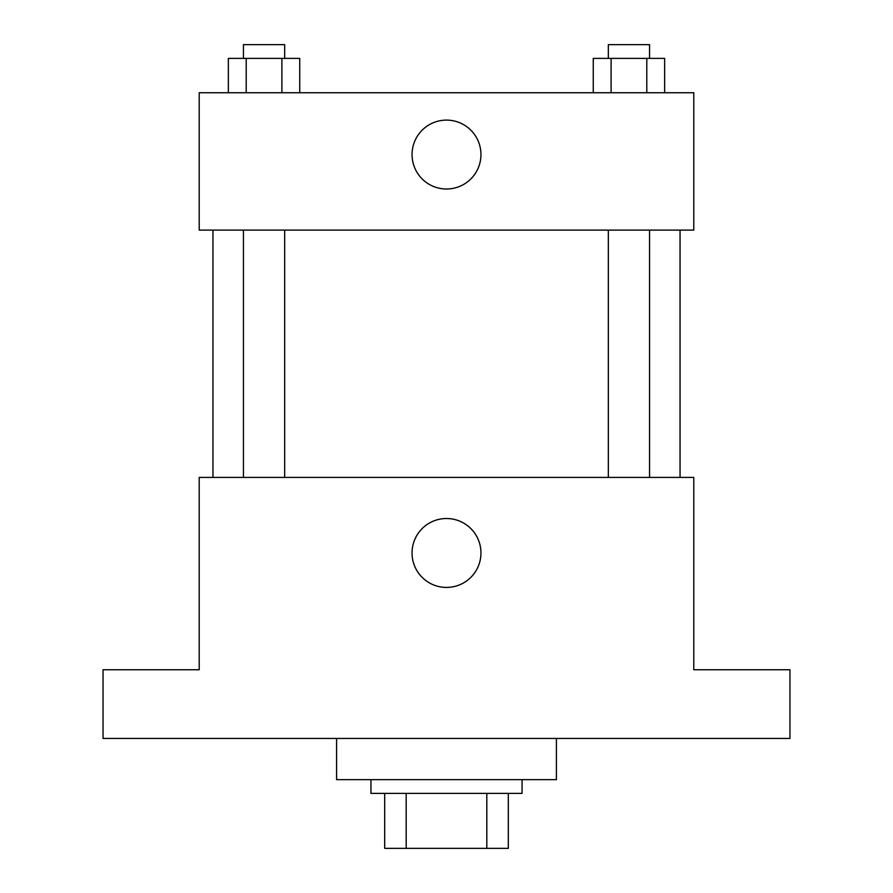 <?xml version="1.0" encoding="UTF-8"?>
<svg xmlns="http://www.w3.org/2000/svg" width="893" height="893" viewBox="0 0 893 893"><rect width="100%" height="100%" fill="white"/><g stroke="black" fill="none" stroke-linecap="round" stroke-linejoin="round"><path stroke-width="1.34" d="M486.808 793.397L486.808 848.35L384.682 848.35L384.682 793.397M486.808 848.35L508.318 848.35L508.318 793.397L508.318 848.35M522.059 779.656L522.059 793.397L370.941 793.397L370.941 779.656M406.192 793.397L406.192 848.35M336.594 738.444L336.594 779.656L556.406 779.656L556.406 738.444M789.959 738.444L103.041 738.444L103.041 669.75L199.206 669.75L199.206 477.409L693.794 477.409L693.794 669.75L789.959 669.75L789.959 738.444M480.959 552.968A34.459 34.459 0 0 1 429.276 582.816A34.459 34.459 0 0 1 429.276 523.131A34.459 34.459 0 0 1 480.959 552.968M680.053 230.115L680.053 477.409M608.334 477.409L608.334 230.115M284.666 230.115L284.666 477.409M693.794 230.115L199.206 230.115L199.206 92.738L693.794 92.738L693.794 230.115M480.959 154.556A34.459 34.459 0 0 1 429.276 184.393A34.459 34.459 0 0 1 429.276 124.719A34.459 34.459 0 0 1 480.959 154.556M664.638 92.738L664.638 58.391L593.253 58.391L593.253 92.738M646.789 58.391L646.789 92.738M611.102 58.391L611.102 92.738M608.334 58.391L608.334 44.65L649.557 44.65L649.557 58.391M299.747 92.738L299.747 58.391L228.362 58.391L228.362 92.738M281.898 58.391L281.898 92.738M246.211 58.391L246.211 92.738M243.443 58.391L243.443 44.65L284.666 44.65L284.666 58.391M212.947 230.115L212.947 477.409M649.557 477.409L649.557 230.115M243.443 230.115L243.443 477.409"/></g></svg>
